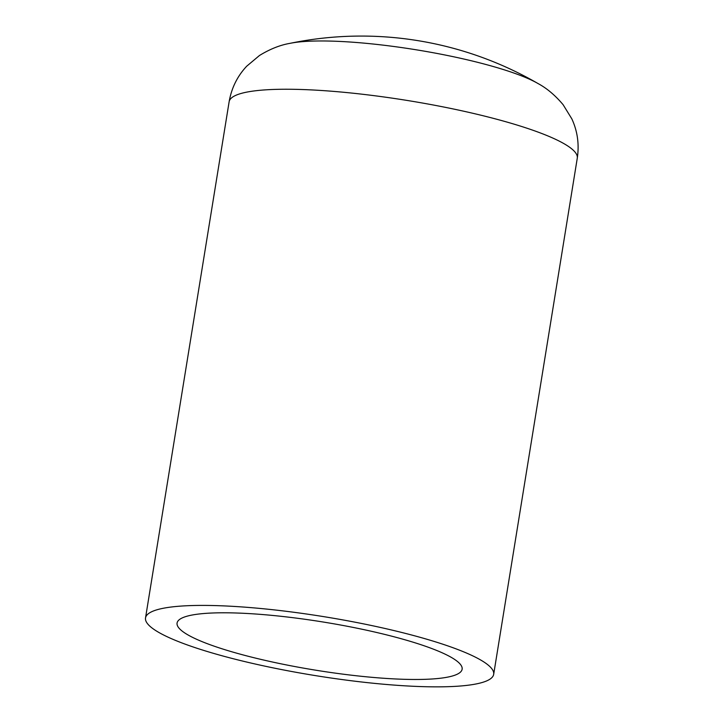 <?xml version="1.0" encoding="UTF-8"?>
<svg xmlns="http://www.w3.org/2000/svg" width="723" height="723" viewBox="0 0 723 723"><rect width="100%" height="100%" fill="white"/><g stroke="black" fill="none" stroke-linecap="round" stroke-linejoin="round"><path stroke-width="1.08" d="M238.165 613.068A144.383 24.374 -170.8 0 0 177.072 623.045A144.383 24.374 -170.8 0 0 315.707 670.194A144.383 24.374 -170.8 0 0 462.133 669.218A144.383 24.374 -170.8 0 0 387.347 635.065A144.383 24.374 -170.8 0 0 238.165 613.068M220.135 605.747A176.349 29.77 -170.8 0 0 145.522 617.939A176.349 29.77 -170.8 0 0 314.839 675.517A176.349 29.77 -170.8 0 0 493.682 674.324A176.349 29.77 -170.8 0 0 402.34 632.616A176.349 29.77 -170.8 0 0 220.135 605.747M493.682 674.324L577.279 158.165A176.349 29.77 -170.8 0 0 485.937 116.448A176.349 29.77 -170.8 0 0 303.732 89.58A176.349 29.77 -170.8 0 0 229.128 101.771L145.522 617.939M577.279 158.165C579.349 144.338 577.532 131.234 571.83 118.861L563.1 104.681C555.165 95.264 546.76 88.197 537.894 83.47A137.307 23.181 -170.8 0 0 335.029 41.229A137.307 23.181 -170.8 0 0 290.068 43.335C280.163 45.016 269.959 49.074 259.458 55.508L246.706 66.209C237.379 76.141 231.523 87.998 229.128 101.771M537.894 83.47A352.697 352.697 0 0 0 290.068 43.335"/></g></svg>
